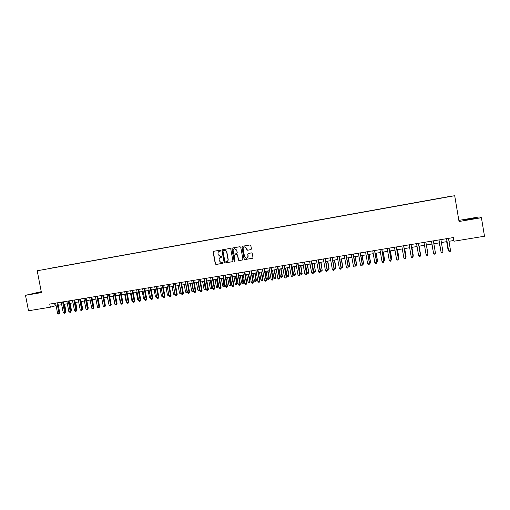 <?xml version="1.0" encoding="UTF-8"?>
<svg xmlns="http://www.w3.org/2000/svg" width="510" height="510" viewBox="0 0 510 510"><rect width="100%" height="100%" fill="white"/><g stroke="black" fill="none" stroke-linecap="round" stroke-linejoin="round"><path stroke-width="0.76" d="M220.894 250.518L220.365 250.136L213.639 251.309L213.123 252.08L215.297 263.925L216.049 264.473L222.774 263.332L223.131 262.797L222.762 262.414L220.996 262.548L219.319 260.795L219.141 259.807C219.026 258.506 219.574 257.69 220.779 257.352L222.016 256.664L221.569 256.269L220.205 256.453L218.197 254.668L218.019 253.674C217.904 252.373 218.452 251.558 219.657 251.213L220.894 250.518M469.927 218.828L464.635 219.88L470.704 219.179L476.015 218.121L469.927 218.828M41.31 291.924L34.011 293.422L41.367 292.211M447.595 196.803L449.947 196.401L447.595 196.803M250.901 249.651L251.43 248.874L250.818 245.495L250.059 244.94L242.403 246.279L241.88 247.057L244.054 259.042L244.666 259.603L252.463 258.302L252.992 257.524L252.252 253.451L251.57 252.883L248.204 253.457L247.681 254.235L248.045 256.249C248.102 257.537 247.509 258.238 246.26 258.347L244.583 256.842L243.155 248.95C243.066 247.822 243.557 247.127 244.615 246.859L246.617 248.344L246.853 249.664L247.56 250.225L251.06 249.6L247.624 250.219M41.259 291.656L25.5 295.315L41.438 292.6L37.204 270.765L454.697 195.706L459.032 221.512L481.414 217.7L484.5 236.232L454.034 241.211L453.415 237.552L49.731 304.081L50.337 307.205L56.081 305.617M25.5 295.315L28.515 310.769L50.337 307.205M230.762 249.001L229.997 248.446L222.475 249.766L221.958 250.537L224.132 262.427L224.661 262.975L232.413 261.7L232.93 260.929L230.762 249.001M232.401 248.032L239.987 246.7L240.752 247.254L242.919 259.233L242.397 260.004L238.98 260.565L238.38 260.004L237.501 255.159L236.838 254.592L234.587 254.974L234.071 255.746L234.982 260.782L234.492 261.33L234.09 260.935L231.878 248.803L232.401 248.032M50.139 268.311L54.187 267.565L50.139 268.311M37.204 270.765L454.697 195.706M442.457 197.886L53.907 267.744M442.431 197.74L53.939 267.635M234.778 261.267L234.262 260.878L231.967 248.332M481.414 217.7L479.196 216.922L458.847 220.397M448.972 241.287L453.537 240.541L454.034 241.211M58.287 305.254L61.697 304.699M63.897 304.336L67.333 303.775M69.526 303.418L73 302.851M75.187 302.487L78.687 301.914M80.88 301.557L84.405 300.983M86.592 300.619L90.155 300.039M92.335 299.682L95.925 299.096M98.105 298.739L101.726 298.146M103.9 297.789L107.559 297.19M109.727 296.833L113.411 296.233M115.579 295.876L119.295 295.264M121.456 294.914L125.211 294.302M127.366 293.945L131.153 293.327M133.308 292.976L137.126 292.351M139.268 291.994L143.125 291.363M145.267 291.012L149.156 290.381M151.291 290.031L155.212 289.387M157.348 289.036L161.3 288.392M163.429 288.042L167.42 287.385M169.543 287.041L173.566 286.384M175.689 286.034L179.749 285.37M181.86 285.026L185.959 284.351M188.062 284.006L192.2 283.33M194.297 282.986L198.466 282.304M200.564 281.96L204.771 281.271M206.862 280.927L211.108 280.232M213.193 279.894L217.47 279.193M219.555 278.855L223.871 278.148M225.943 277.803L230.303 277.089M232.369 276.751L236.761 276.031M238.827 275.693L243.257 274.973M245.316 274.635L249.785 273.902M251.838 273.564L256.351 272.824M258.398 272.493L262.943 271.747M264.983 271.416L269.573 270.663M271.607 270.332L276.235 269.573M278.262 269.242L282.935 268.477M284.956 268.145L289.667 267.374M291.682 267.042L296.431 266.265M298.439 265.933L303.233 265.149M305.235 264.824L310.067 264.033M312.063 263.702L316.94 262.905M318.928 262.58L323.85 261.777M327.222 269.312L329.141 268.866L328.638 269.949L327.956 270.058L327.222 269.312L325.839 261.452L330.799 260.635M332.769 260.317L337.779 259.494M339.743 259.176L344.792 258.347M346.755 258.028L351.849 257.193M353.8 256.868L358.944 256.026M360.889 255.714L366.072 254.86M368.01 254.547L373.237 253.687M375.169 253.374L380.447 252.507M382.366 252.195L387.689 251.322M389.602 251.009L394.976 250.129M396.882 249.817L402.294 248.931M404.194 248.619L409.657 247.726M411.551 247.414L417.059 246.515M418.939 246.202L424.505 245.297M426.379 244.991L431.976 244.073M433.863 243.761L439.48 242.843M441.399 242.53L447.028 241.606M54.615 303.278L55.093 305.777M453.039 237.615L453.537 240.541M220.651 251.022L219.574 251.226M220.632 257.378L221.793 257.148M213.69 251.302L213.32 252.029L215.488 263.861L216.234 264.409L222.927 263.275M222.519 249.76L222.143 250.487L224.311 262.363L225.069 262.911L232.413 261.7M223.342 250.569L222.985 251.111L224.884 261.547L225.273 261.936L226.338 261.777C227.556 261.439 228.104 260.616 227.995 259.316L226.689 252.169C226.357 250.952 225.579 250.359 224.368 250.391L223.45 250.537M226.727 261.668C227.811 261.26 228.295 260.451 228.174 259.258L227.995 259.316M223.527 250.518L224.553 250.34C225.764 250.308 226.536 250.901 226.873 252.118L228.174 259.258M234.766 254.917L237.01 254.541L237.673 255.102L238.552 259.941L239.145 260.502L242.588 259.941M236.589 250.123L234.619 248.638C233.554 248.899 233.07 249.594 233.153 250.722L233.656 253.489L234.326 254.056L236.57 253.674L237.093 252.896L236.761 250.072L234.472 248.663M236.742 253.623L237.093 252.896M236.761 250.072L237.265 252.845M232.439 248.026L231.878 248.803M244.469 246.885L246.776 248.3L247.018 249.613L247.783 250.168M246.999 258.219L248.045 256.249M248.198 253.457L247.841 254.178L248.211 256.192M242.428 246.273L242.046 247.012L244.22 258.984L244.985 259.539L252.654 258.232M65.254 311.393L65.924 311.176L64.585 304.228M65.924 311.176L65.395 312.12M56.999 302.889L59.032 313.408L57.63 313.631L55.603 303.118M57.802 302.755L59.81 313.153L59.032 313.408L59.001 314.205L57.63 313.631M59.81 313.153L59.001 314.205M70.884 310.475L71.451 310.29L70.112 303.322M71.451 310.29L71.011 311.132M76.545 309.544L77.004 309.398L75.665 302.411M77.004 309.398L76.647 310.086M82.231 308.614L82.588 308.499L81.243 301.499M82.588 308.499L82.308 309.034M87.943 307.683L86.847 300.581M88.192 307.6L88 307.97M62.622 301.958L64.649 312.502L63.246 312.732L61.213 302.194M63.412 301.831L65.42 312.254L64.649 312.502L64.617 313.306L63.246 312.732M65.42 312.254L64.617 313.306M68.263 301.027L70.297 311.597L68.882 311.827L66.848 301.263M69.048 300.9L71.056 311.349L70.297 311.597L70.259 312.4L68.882 311.827M71.056 311.349L70.259 312.4M73.937 300.097L75.971 310.692L74.549 310.921L72.516 300.333M74.709 299.969L76.717 310.443L75.971 310.692L75.926 311.495L74.549 310.921M76.717 310.443L75.926 311.495M79.63 299.153L81.67 309.78L80.242 310.003L78.202 299.389M80.395 299.032L82.403 309.532L81.67 309.78L81.619 310.584L80.242 310.003M82.403 309.532L81.619 310.584M93.681 306.74L92.476 299.657M85.355 298.21L87.395 308.862L85.96 309.092L83.92 298.452M86.107 298.089L88.122 308.614L87.395 308.862L87.337 309.672L85.96 309.092M88.122 308.614L87.337 309.672M99.45 305.796L98.137 298.733M91.111 297.266L93.145 307.938L91.704 308.167L89.671 297.502M91.851 297.145L93.865 307.696L93.145 307.938L93.088 308.754L91.704 308.167M93.865 307.696L93.088 308.754M101.688 298.152L103.096 305.324M96.887 296.31L98.927 307.014L97.48 307.243L95.44 296.552M97.62 296.189L99.635 306.771L98.927 307.014L98.864 307.83L97.48 307.243M99.635 306.771L98.864 307.83M107.4 297.215L108.923 304.387M102.695 295.354L104.735 306.083L103.281 306.312L101.241 295.596M103.415 295.239L105.43 305.841L104.735 306.083L104.665 306.899L103.281 306.312M105.43 305.841L104.665 306.899M113.143 296.272L114.782 303.45M114.846 303.775L114.514 303.488M108.534 294.391L110.574 305.146L109.114 305.382L107.068 294.633M109.242 294.276L111.257 304.903L110.574 305.146L110.498 305.968L109.114 305.382M111.257 304.903L110.498 305.968M118.913 295.328L120.283 302.564L120.666 302.5M120.755 302.972L120.283 302.564M114.399 293.428L116.439 304.202L114.967 304.438L112.927 293.671M115.094 293.314L117.109 303.966L116.439 304.202L116.356 305.031L114.967 304.438M117.109 303.966L116.356 305.031M124.708 294.378L126.078 301.633L126.582 301.55M126.697 302.169L126.078 301.633M120.29 292.453L122.33 303.259L120.857 303.495L118.811 292.702M120.972 292.345L122.993 303.023L122.33 303.259L122.241 304.087L121.654 304.183L120.857 303.495M122.993 303.023L122.241 304.087M130.528 293.428L131.899 300.696L132.523 300.594M132.67 301.365L131.899 300.696M126.206 291.478L128.252 302.309L126.767 302.551L124.727 291.726M126.882 291.369L128.902 302.079L128.252 302.309L128.157 303.144L127.564 303.24L126.767 302.551M128.902 302.079L128.157 303.144M132.16 290.502L134.2 301.359L132.715 301.595L130.668 290.745M132.817 290.388L134.838 301.123L134.2 301.359L134.105 302.188L133.505 302.283L132.715 301.595M134.838 301.123L134.105 302.188M138.133 289.514L140.18 300.396L138.682 300.639L136.635 289.763M138.784 289.406L140.805 300.167L140.18 300.396L140.078 301.238L139.479 301.333L138.682 300.639M140.805 300.167L140.078 301.238M136.38 292.472L137.751 299.759L138.497 299.638M138.643 300.416L137.751 299.759M142.258 291.51L143.629 298.815L144.496 298.675M144.642 299.453L143.629 298.815M148.168 290.541L149.538 297.865L150.526 297.706M150.673 298.49L149.538 297.865M144.145 288.526L146.191 299.434L144.687 299.676L142.641 288.775M144.776 288.418L146.803 299.204L146.191 299.434L146.083 300.275L145.477 300.371L144.687 299.676M146.803 299.204L146.083 300.275M154.096 289.572L155.473 296.909L156.589 296.731M156.736 297.515L155.473 296.909M150.176 287.532L152.229 298.471L150.718 298.713L148.665 287.78M150.801 287.423L152.828 298.242L152.229 298.471L152.114 299.313L151.508 299.408L150.718 298.713M152.828 298.242L152.114 299.313M160.064 288.59L161.434 295.953L162.677 295.749M162.817 296.501L162.212 296.641L161.434 295.953M156.245 286.531L158.298 297.496L156.774 297.738L154.728 286.779M156.857 286.429L158.884 297.273L158.298 297.496L158.17 298.344L157.564 298.439L156.774 297.738M158.884 297.273L158.17 298.344M166.056 287.615L167.427 294.99L168.797 294.767M168.938 295.526L168.204 295.679L167.427 294.99M168.867 295.162L168.804 295.583M162.339 285.523L164.392 296.52L162.862 296.763L160.816 285.778M162.939 285.428L164.966 296.297L164.392 296.52L164.265 297.368L163.653 297.464L162.862 296.763M164.966 296.297L164.265 297.368M172.074 286.626L173.451 294.021L174.943 293.779M175.07 294.468L174.222 294.71L173.451 294.021M174.955 293.83L174.828 294.614M168.466 284.516L170.518 295.539L168.982 295.781L166.929 284.765M169.052 284.421L171.079 295.315L170.518 295.539L170.385 296.387L169.773 296.488L168.982 295.781M171.079 295.315L170.385 296.387M178.124 285.632L179.501 293.046L181.018 292.804L179.641 285.39M181.216 293.295L180.272 293.741L179.501 293.046M180.878 293.645L181.12 292.765M174.624 283.503L176.677 294.55L175.134 294.799L173.081 283.758M175.198 283.407L177.225 294.327L176.677 294.55L176.536 295.405L175.918 295.5L175.134 294.799M177.225 294.327L176.536 295.405M184.206 284.637L185.583 292.071L187.106 291.828L185.729 284.389M187.393 292.109L186.348 292.765L185.583 292.071M186.96 292.67L187.323 291.739M180.808 282.483L182.86 293.556L181.311 293.805L179.259 282.738M181.369 282.387L183.402 293.339L182.86 293.556L182.714 294.417L182.095 294.512L181.311 293.805M183.402 293.339L182.714 294.417M190.313 283.637L191.69 291.089L193.226 290.84L191.849 283.388M193.596 290.917L193.277 291.605L192.461 291.79L191.69 291.089M193.073 291.688L193.558 290.706M187.023 281.456L189.083 292.561L187.521 292.81L185.468 281.711M187.578 281.367L189.605 292.345L189.083 292.561L188.929 293.422L188.305 293.524L187.521 292.81M189.605 292.345L188.929 293.422M196.452 282.636L197.829 290.101L199.372 289.858L197.995 282.381M199.837 289.712L199.212 290.706L198.594 290.802L197.829 290.101M199.212 290.706L199.824 289.661M202.623 281.622L204 289.113L205.549 288.864L206.027 288.654L204.676 281.291M206.027 288.654L205.383 289.718L204.172 281.373M205.383 289.718L204.765 289.814L204 289.113M208.819 280.608L210.203 288.118L212.224 287.659L210.866 280.277M212.224 287.659L211.586 288.724L210.375 280.353M211.586 288.724L210.962 288.819L210.203 288.118M193.271 280.423L195.33 291.561L193.762 291.809L191.709 280.685M193.813 280.341L195.84 291.344L195.33 291.561L195.171 292.421L194.546 292.523L193.762 291.809M195.84 291.344L195.171 292.421M199.55 279.391L201.609 290.553L200.035 290.808L197.982 279.652M200.079 279.308L202.107 290.337L201.444 291.42L200.819 291.522L200.035 290.808M202.107 290.337L201.444 291.42M205.862 278.352L207.921 289.546L206.34 289.795L204.28 278.613M206.371 278.269L208.405 289.329L207.748 290.413L207.117 290.515L206.34 289.795M208.405 289.329L207.748 290.413M215.048 279.588L216.431 287.117L218.446 286.658L217.094 279.257M218.446 286.658L217.815 287.723L216.616 279.333M217.815 287.723L217.19 287.818L216.431 287.117M212.205 277.306L214.264 288.526L212.676 288.781L210.617 277.567M212.702 277.223L214.735 288.316L214.085 289.399L213.454 289.501L212.676 288.781M214.735 288.316L214.085 289.399M221.308 278.562L222.691 286.11L224.706 285.657L223.348 278.231M224.706 285.657L224.075 286.716L222.883 278.307M224.075 286.716L223.45 286.818L222.691 286.11M218.58 276.254L220.639 287.506L219.039 287.761L216.98 276.522M219.064 276.178L221.098 287.296L220.454 288.38L219.816 288.481L219.039 287.761M221.098 287.296L220.454 288.38M227.6 277.536L228.984 285.096L230.558 284.841L230.992 284.644L229.634 277.204M230.992 284.644L230.373 285.708L229.181 277.274M230.373 285.708L229.742 285.81L228.984 285.096M224.987 275.202L227.046 286.48L225.439 286.735L223.38 275.464M225.458 275.119L227.492 286.269L226.854 287.359L226.21 287.462L225.439 286.735M227.492 286.269L226.854 287.359M233.924 276.497L235.308 284.083L236.889 283.828L237.309 283.63L235.951 276.165M237.309 283.63L236.697 284.695L235.512 276.241M236.697 284.695L236.06 284.797L235.308 284.083M231.425 274.138L233.484 285.447L231.871 285.702L229.812 274.405M231.878 274.061L233.918 285.243L233.287 286.327L232.643 286.429L231.871 285.702M233.918 285.243L233.287 286.327M240.28 275.457L241.657 283.063L243.251 282.801L243.659 282.61L242.301 275.126M243.659 282.61L243.053 283.675L241.874 275.196M243.053 283.675L242.416 283.777L241.657 283.063M246.661 274.412L248.045 282.036L249.645 281.775L250.034 281.584L248.676 274.08M250.034 281.584L249.435 282.648L249.645 281.775L248.262 274.151M249.435 282.648L248.797 282.75L248.045 282.036M253.081 273.36L254.464 281.004L256.447 280.551L255.089 273.035M256.447 280.551L255.854 281.622L256.071 280.742L254.688 273.099M255.854 281.622L255.21 281.724L254.464 281.004M237.896 273.073L239.955 284.408L238.336 284.669L236.27 273.341M238.336 272.997L240.376 284.204L239.751 285.294L239.107 285.396L238.336 284.669M240.376 284.204L239.751 285.294M244.398 272.002L246.458 283.369L244.832 283.63L242.766 272.27M244.826 271.932L246.865 283.165L246.247 284.255L245.597 284.357L244.832 283.63M246.865 283.165L246.247 284.255M250.933 270.925L252.998 282.317L251.36 282.578L249.294 271.192M251.347 270.855L253.387 282.119L252.781 283.209L252.125 283.318L251.36 282.578M253.387 282.119L252.781 283.209M259.526 272.308L260.91 279.964L262.529 279.709L262.892 279.518L261.534 271.977M262.892 279.518L262.306 280.589L262.529 279.709L261.145 272.04M262.306 280.589L261.662 280.691L260.91 279.964M257.505 269.841L259.565 281.265L257.92 281.526L255.861 270.109M257.907 269.777L259.941 281.067L259.341 282.157L258.685 282.266L257.92 281.526M259.941 281.067L259.341 282.157M266.01 271.243L267.393 278.925L269.019 278.664L269.369 278.473L268.005 270.918M269.369 278.473L268.789 279.55L269.019 278.664L267.635 270.982M268.789 279.55L268.139 279.652L267.393 278.925M264.11 268.751L266.169 280.207L264.518 280.474L262.452 269.025M264.492 268.687L266.532 280.009L265.94 281.106L265.283 281.214L264.518 280.474M266.532 280.009L265.94 281.106M272.525 270.179L273.908 277.88L275.54 277.618L275.878 277.427L274.514 269.854M275.878 277.427L275.304 278.505L275.54 277.618L274.157 269.911M275.304 278.505L274.654 278.607L273.908 277.88M270.746 267.661L272.812 279.142L271.148 279.41L269.082 267.935M271.116 267.597L273.156 278.951L272.57 280.047L271.906 280.149L271.148 279.41M273.156 278.951L272.57 280.047M279.072 269.108L280.455 276.828L282.094 276.56L282.419 276.375L281.055 268.783M282.419 276.375L281.858 277.453L282.094 276.56L280.71 268.84M281.858 277.453L281.201 277.555L280.455 276.828M277.414 266.558L279.48 278.071L277.81 278.339L275.744 266.832M277.772 266.5L279.811 277.88L279.238 278.976L278.568 279.085L277.81 278.339M279.811 277.88L279.238 278.976M285.651 268.03L287.034 275.77L288.685 275.502L288.991 275.323L287.627 267.705M288.991 275.323L288.437 276.394L288.685 275.502L287.302 267.756M288.437 276.394L287.78 276.503L287.034 275.77M284.121 265.455L286.186 277L284.51 277.268L282.444 265.729M284.465 265.398L286.505 276.809L285.938 277.905L285.269 278.014L284.51 277.268M286.505 276.809L285.938 277.905M292.262 266.947L293.645 274.705L295.309 274.437L294.238 266.622M295.596 274.259L295.054 275.336L295.309 274.437L293.919 266.673M295.054 275.336L294.391 275.445L293.645 274.705M290.859 264.339L292.925 275.916L291.242 276.19L289.176 264.62M291.191 264.288L293.231 275.731L292.67 276.828L291.994 276.936L291.242 276.19M293.231 275.731L292.67 276.828M298.911 265.857L300.294 273.64L301.965 273.373L300.874 265.538M302.239 273.194L301.703 274.272L301.965 273.373L300.575 265.589M301.703 274.272L301.034 274.374L300.294 273.64M297.636 263.224L299.702 274.833L298.006 275.107L295.94 263.504M297.948 263.173L299.988 274.648L299.44 275.751L298.758 275.859L298.006 275.107M299.988 274.648L299.44 275.751M305.592 264.766L306.975 272.563L308.652 272.295L307.549 264.441M308.913 272.117L308.384 273.201L308.652 272.295L307.269 264.492M308.384 273.201L307.715 273.303L306.975 272.563M304.445 262.102L306.516 273.742L304.808 274.017L302.742 262.382M304.744 262.057L306.784 273.558L306.242 274.66L305.56 274.769L304.808 274.017M306.784 273.558L306.242 274.66M312.305 263.664L313.688 271.486L315.378 271.218L314.256 263.345M315.62 271.039L315.097 272.123L315.378 271.218L313.988 263.389M315.097 272.123L314.428 272.232L313.688 271.486M311.291 260.973L313.363 272.646L311.648 272.92L309.576 261.26M311.572 260.929L313.618 272.461L313.083 273.564L312.394 273.672L311.648 272.92M313.618 272.461L313.083 273.564M319.056 262.561L320.439 270.402L322.135 270.128L321 262.242M322.365 269.956L321.848 271.039L322.135 270.128L320.745 262.28M321.848 271.039L321.172 271.148L320.439 270.402M318.176 259.839L320.242 271.543L318.52 271.817L316.449 260.125M318.438 259.8L320.484 271.365L319.955 272.467L319.266 272.576L318.52 271.817M320.484 271.365L319.955 272.467M329.141 268.866L327.777 261.133M328.638 269.949L328.925 269.038L327.541 261.171M325.093 258.704L327.159 270.434L325.431 270.708L323.359 258.984M325.342 258.659L327.382 270.255L326.865 271.358L326.177 271.473L325.431 270.708M327.382 270.255L326.865 271.358M334.158 268.196L335.95 267.776L334.592 260.017M335.95 267.776L335.452 268.859L335.752 267.941L334.362 260.055M335.452 268.859L334.77 268.968L334.184 268.362M332.048 257.556L334.114 269.318L332.373 269.599L330.301 257.843M332.278 257.518L334.324 269.146L333.814 270.249L333.119 270.364L332.373 269.599M334.324 269.146L333.814 270.249M341.133 267.074L342.796 266.673L341.432 258.895M342.796 266.673L342.312 267.756L342.612 266.838L341.228 258.927M342.312 267.756L341.19 267.418M339.035 256.402L341.107 268.196L339.354 268.477L337.282 256.689M339.252 256.364L341.298 268.024L340.795 269.133L340.094 269.248L339.354 268.477M341.298 268.024L340.795 269.133M348.139 265.952L349.681 265.563L348.317 257.767M349.681 265.563L349.203 266.653L349.509 265.729L348.126 257.799M349.203 266.653L348.234 266.475M346.06 255.242L348.132 267.074L346.373 267.355L344.301 255.535M346.264 255.21L348.311 266.902L347.814 268.011L347.112 268.126L346.373 267.355M348.311 266.902L347.814 268.011M355.189 264.817L356.598 264.454L355.234 256.638M356.598 264.454L356.127 265.544L356.445 264.613L355.056 256.664M356.127 265.544L355.317 265.531M353.124 254.082L355.196 265.94L353.43 266.22L351.358 254.369M353.309 254.05L355.355 265.774L354.871 266.883L354.163 266.998L353.43 266.22M355.355 265.774L354.871 266.883M362.272 263.676L363.553 263.338L362.189 255.497M363.553 263.338L363.088 264.422L363.413 263.498L362.03 255.523M363.088 264.422L362.425 264.531M360.226 252.909L362.298 264.798L360.519 265.085L358.447 253.202M360.392 252.883L362.444 264.633L361.966 265.748L361.258 265.863L360.519 265.085M362.444 264.633L361.966 265.748M369.399 262.535L370.54 262.21L369.176 254.356M370.54 262.21L370.088 263.3L370.419 262.369L369.036 254.375M370.088 263.3L369.546 263.389M367.366 251.736L369.438 263.657L367.653 263.944L365.581 252.029M367.519 251.71L369.565 263.491L369.1 264.607L368.386 264.722L367.653 263.944M369.565 263.491L369.1 264.607M376.558 261.381L377.566 261.082L376.201 253.202M377.566 261.082L377.119 262.172L377.464 261.241L376.074 253.221M377.119 262.172L376.705 262.242M374.544 250.55L376.616 262.503L374.818 262.797L372.746 250.844M374.678 250.531L376.724 262.344L376.272 263.46L375.551 263.574L374.818 262.797M376.724 262.344L376.272 263.46M383.756 260.227L384.629 259.947L383.265 252.048M384.629 259.947L384.196 261.043L384.546 260.1L383.157 252.067M381.76 249.358L383.832 261.349L382.028 261.636L379.95 249.658M381.875 249.339L383.922 261.19L383.475 262.306L382.755 262.42L382.028 261.636M383.922 261.19L383.475 262.306M390.992 259.067L391.731 258.806L390.367 250.882M391.731 258.806L391.304 259.902L391.661 258.959L390.271 250.901M389.015 248.166L391.087 260.189L389.27 260.476L387.198 248.466M389.111 248.147L391.157 260.03L390.724 261.145L389.997 261.267L389.27 260.476M391.157 260.03L390.724 261.145M398.272 257.894L398.865 257.658L397.5 249.715M398.418 258.761L398.814 257.805L397.424 249.728M405.584 256.721L406.043 256.505L404.672 248.542M405.705 257.416L406.005 256.651L404.615 248.548M412.941 255.535L413.253 255.344L411.889 247.363M413.023 256.026L411.844 247.369M420.501 254.184L419.137 246.171L420.501 254.184M427.794 253.011L426.424 244.978L427.794 253.011M431.919 244.08L433.366 252.252M431.925 244.08L433.379 252.342M396.308 246.961L398.38 259.016L396.55 259.309L394.479 247.267M396.385 246.948L398.438 258.863L398.01 259.985L397.277 260.1L396.55 259.309M403.639 245.756L405.711 257.843L403.875 258.137L401.803 246.056M403.703 245.743L405.75 257.69L405.335 258.812L404.596 258.927L403.875 258.137M411.015 244.539L413.087 256.664L411.238 256.957L409.167 244.845M411.054 244.532L413.106 256.511L412.698 257.633L411.959 257.754L411.238 256.957M418.423 243.321L420.495 255.472L418.64 255.771L416.568 243.627M418.449 243.315L420.501 255.325L420.1 256.447L419.36 256.568L418.64 255.771M426.086 254.579L426.8 255.376L427.546 255.261L427.947 254.28L425.882 242.091L427.947 254.28L426.086 254.579L424.008 242.397M435.444 253.081L435.03 254.063L434.278 254.184L433.564 253.381L431.492 241.166L433.532 253.24L435.444 253.081L433.366 240.854M439.276 242.875L440.869 251.047M439.301 242.875L440.92 251.341M438.989 239.929L441.086 252.176L439.014 239.923M442.98 251.87L442.553 252.858L441.8 252.979L441.086 252.176L442.98 251.87L440.901 239.611M446.671 241.663L448.035 249.753L448.417 249.836M446.715 241.657L448.5 250.346M446.537 238.686L448.653 250.958L446.581 238.68M450.553 250.659L450.12 251.647L449.361 251.768L448.653 250.958L450.553 250.659L448.475 238.368"/></g></svg>
